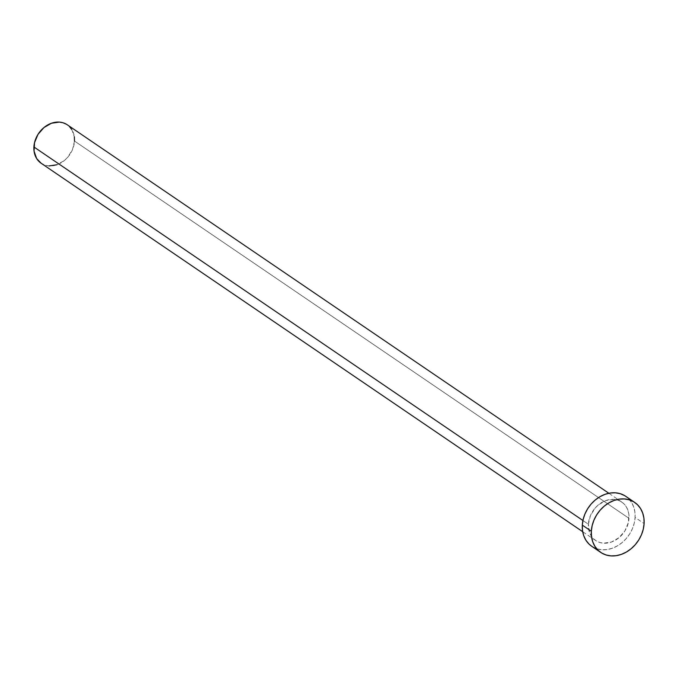 <?xml version="1.0" encoding="UTF-8"?>
<svg xmlns="http://www.w3.org/2000/svg" width="678" height="678" viewBox="0 0 678 678"><rect width="100%" height="100%" fill="white"/><g stroke="black" fill="none" stroke-linecap="round" stroke-linejoin="round"><path stroke-width="0.51" stroke-dasharray="3.39 2.54" d="M41.121 163.228A23.247 18.831 124.2 0 0 62.232 162.11A23.247 18.831 124.2 0 0 74.495 141.049L628.998 518.323A23.247 18.831 -55.8 0 1 616.734 539.383A23.247 18.831 -55.8 0 1 595.623 540.502A23.247 18.831 -55.8 0 1 588.402 524.238L589.479 532.332L591.148 535.823L593.487 538.747L596.411 541.002L599.81 542.502L603.547 543.188L611.463 542.036L618.963 537.722L624.896 530.908L628.37 522.628L628.845 514.144L627.913 510.229L626.252 506.746L623.913 503.813L620.989 501.559L617.59 500.059L613.853 499.372L605.929 500.534L598.437 504.839L595.208 507.991L590.411 515.687L588.402 524.238L582.919 520.501L588.402 524.238A23.247 18.831 -55.8 0 1 600.666 503.178A23.247 18.831 -55.8 0 1 621.777 502.059A23.247 18.831 -55.8 0 1 628.998 518.323L74.495 141.049A23.247 18.831 124.2 0 0 67.275 124.786M591.699 546.265A30.222 24.484 124.2 0 0 619.141 544.815A30.222 24.484 124.2 0 0 635.083 517.441L644.1 523.577L635.083 517.441A30.222 24.484 124.2 0 0 625.701 496.296M624.675 495.643L628.472 498.576L631.515 502.381L633.684 506.915L634.888 512L635.083 517.441L634.269 523.026L632.472 528.552L629.76 533.789L626.235 538.552L622.04 542.654L617.336 545.926L612.293 548.256L607.115 549.553L602.005 549.756L597.14 548.866L591.767 546.315M74.495 141.049L72.487 149.601L67.69 157.296L64.461 160.449L56.96 164.762M49.045 165.915L45.307 165.229L41.172 163.262M66.486 124.286L69.41 126.54M71.749 129.473L74.343 136.863M621.777 502.059L608.844 493.262M595.623 540.502L582.69 531.705"/><path stroke-width="1.02" d="M608.844 493.262L67.275 124.786A23.247 18.831 124.2 0 0 46.163 125.905A23.247 18.831 124.2 0 0 33.9 146.965L582.919 520.501L33.9 146.965A23.247 18.831 124.2 0 0 41.121 163.228L582.69 531.705M591.326 531.255A30.222 24.484 -55.8 0 1 607.268 503.89A30.222 24.484 -55.8 0 1 634.718 502.432A30.222 24.484 -55.8 0 1 644.1 523.577A30.222 24.484 -55.8 0 1 628.159 550.943A30.222 24.484 -55.8 0 1 600.716 552.4A30.222 24.484 -55.8 0 1 591.326 531.255L582.317 525.119L591.326 531.255L592.148 525.67L593.945 520.145L596.657 514.907L600.174 510.144L604.369 506.042L609.081 502.771L614.115 500.44L619.294 499.144L624.413 498.94L629.269 499.83L633.684 501.779L637.49 504.712L640.532 508.517L642.693 513.051L643.905 518.136L644.1 523.577L643.286 529.162L641.49 534.688L638.778 539.925L635.252 544.688L631.057 548.79L626.353 552.062L621.311 554.392L616.133 555.689L611.014 555.892L606.157 555.002L601.742 553.053L597.937 550.121L594.894 546.315L592.733 541.781L591.53 536.696L591.326 531.255M634.718 502.432L625.701 496.296A30.222 24.484 124.2 0 0 598.259 497.754A30.222 24.484 124.2 0 0 582.317 525.119A30.222 24.484 124.2 0 0 591.699 546.265L600.716 552.4M591.767 546.315L588.928 543.985L585.885 540.18L583.716 535.645L582.512 530.569L582.317 525.119L583.131 519.534L584.928 514.009L587.64 508.771L591.157 504.008L595.352 499.906L600.064 496.635L605.098 494.304L610.276 493.008L615.395 492.804L620.26 493.694L624.675 495.643M56.96 164.762L49.045 165.915M41.172 163.262L36.646 158.55L34.053 151.152L34.527 142.668L37.993 134.38L43.934 127.566L51.426 123.252L59.35 122.099L63.088 122.786L66.486 124.286M69.41 126.54L71.749 129.473M74.343 136.863L74.495 141.049"/></g></svg>
